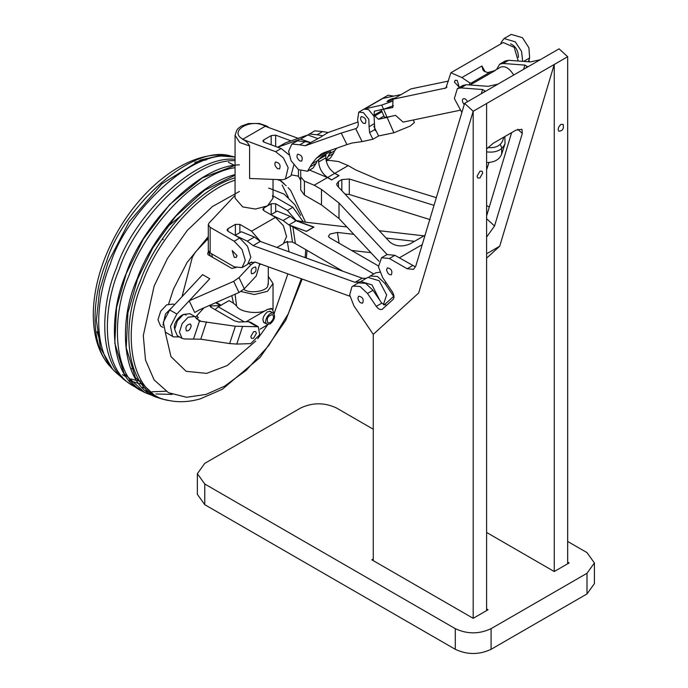 <?xml version="1.0" encoding="UTF-8"?>
<svg xmlns="http://www.w3.org/2000/svg" width="688" height="688" viewBox="0 0 688 688"><rect width="100%" height="100%" fill="white"/><g stroke="black" fill="none" stroke-linecap="round" stroke-linejoin="round"><path stroke-width="1.03" d="M270.246 322.629L267.873 322.861C266.316 318.381 267.899 315.637 272.62 314.64C274.306 316.927 273.514 319.585 270.246 322.629M270.246 323.919L267.082 324.229C262.85 321.743 269.275 311.114 273.411 313.272C275.656 316.317 274.598 319.868 270.246 323.919M349.874 296.236L255.601 262.24L250.475 262.687L251.412 262.145M250.922 262.386L248.643 263.59M383.405 304.638L386.63 294.894L379.148 280.747L367.882 277.376L360.159 281.882L355.034 282.329L362.189 278.193L366.128 278.382M379.587 299.951L371.984 284.884L360.718 281.504M359.712 282.183L360.159 281.882M355.034 282.329L253.124 245.582L247.276 241.17L254.431 237.033L260.279 241.445L362.189 278.193M254.431 237.033L241.376 231.753L235.107 235.373M247.276 241.17L235.219 235.442M486.614 610.574L486.614 103.518L473.189 111.267L473.189 618.323L371.838 559.808L373.266 558.983M473.189 618.323L488.041 609.749L486.614 608.923M197.361 473.688L204.775 484.017L455.293 628.66L455.293 649.317L204.775 504.682L197.361 494.354L197.361 473.688L204.775 463.359L300.69 407.984C312.619 402.411 324.547 402.411 336.475 407.984L373.266 429.226M567.669 541.465L587.002 552.619L594.406 562.947L587.002 573.285L587.002 593.942L491.086 649.317C479.158 654.89 467.221 654.89 455.293 649.317M486.614 532.478L554.253 571.53L569.105 562.947L567.669 562.122M455.293 628.66C467.221 634.233 479.158 634.233 491.086 628.66L587.002 573.285M594.406 562.947L594.406 583.613L587.002 593.942M528.9 60.277L529.485 61.843M500.253 144.428L501.655 147.55L501.681 154.086C499.445 159.616 494.423 162.437 486.614 162.557M504.82 136.568L505.052 143.715C501.982 150.268 495.833 152.985 486.614 151.867M358.087 121.965L328.142 132.517L322.569 131.589L317.056 134.771L322.586 135.725L321.803 136.499L310.787 142.536L305.171 141.625L299.658 144.807L305.24 145.744L341.205 133.068L346.933 144.583L352.144 143.001L362.112 141.59L355.696 128.682L356.246 128.432M341.205 133.068L355.696 128.682C358.267 127.409 358.887 124.511 357.562 119.987L358.783 112.135L364.004 109.117L368.596 109.59L374.066 116.315L374.805 129.568L369.585 132.586L372.896 139.251L378.624 135.949L393.889 132.767L410.229 126.059L414.417 122.507L413.307 119.996M393.338 96.062L388.127 95.193L382.906 98.203L384.988 97.799M363.341 123.281L365.328 123.47C366.644 119.712 365.311 117.407 361.346 116.573C359.936 118.491 360.598 120.727 363.341 123.281M362.112 141.59L372.896 139.251M374.306 123.694L369.078 126.712L369.585 132.586M369.078 126.712L368.837 119.325L363.376 112.608L358.783 112.135M329.105 154.026L334.617 150.844L333.439 153.45L327.927 156.632L330.808 151.627M322.569 131.589L314.76 130.832L308.155 134.848M326.095 160.519L330.455 158.008L333.439 153.45M334.617 150.844L336.767 148.161M299.701 160.897L301.697 161.095C303.004 157.328 301.679 155.032 297.706 154.189C296.296 156.116 296.958 158.352 299.701 160.897M299.658 144.807L291.858 144.059L288.607 151.291L291.058 160.691L298.48 169.669L307.545 171.235L311.707 164.071L316.48 158.137L329.036 150.887M346.933 144.583L324.254 152.573L321.399 153.888L316.48 158.137M311.707 164.071L317.22 160.889L316.041 163.495L310.529 166.677M317.22 160.889L322.104 156.296L329.518 152.022L330.489 152.306L330.18 151.687M305.171 141.625L297.371 140.877L291.858 144.059M307.545 171.235L313.057 168.053L316.041 163.495M317.056 134.771L309.247 134.014M326.06 160.33L327.927 156.632M328.142 132.517L322.887 135.708M375.872 130.41L375.373 130.703L374.805 129.568M227.986 231.263L227.986 228.674L227.057 229.973L227.986 231.263L239.708 238.031L247.551 246.313L250.802 257.243L247.551 264.424L242.038 267.606L234.195 266.832L210.158 252.952L208.301 250.372L208.301 224.752L209.066 223.007L235.072 195.349M260.511 241.531L251.584 231.168L275.492 217.365L263.771 210.597L262.842 209.307L263.771 208.017L263.771 210.597M276.946 247.456L283.336 243.767L286.586 236.577L283.336 225.647L275.492 217.365M242.873 139.191L265.241 126.282C251.43 117.596 227.831 131.219 242.873 139.191L242.511 139.311C245.539 140.438 247.904 142.657 249.598 145.968L249.598 178.476L282.269 179.749L285.425 179.018L288.16 167.691L283.336 157.801L275.656 151.704L281.16 148.522L288.994 154.809M303.356 221.94L292.882 207.32L272.508 195.555L273.033 198.127L267.477 205.875L255.42 209.057L242.701 206.907L235.072 198.127L235.072 135.321L239.716 142.502L249.598 145.968M296.15 220.556L287.378 210.502L275.656 203.734L275.656 211.964M263.771 208.017L271.184 203.734L275.656 203.734M260.872 264.14L260.064 264.605M212.472 257.243L211.56 253.76M242.038 267.606L245.289 260.425L242.038 249.495L234.195 241.213L210.158 227.332L208.301 224.752M227.986 228.674L235.391 224.4L239.863 224.4L251.584 231.168M234.195 257.278L236.182 257.475L237.007 255.644L232.2 250.57L234.195 257.278M277.582 168.689L279.569 168.878C280.885 165.12 279.552 162.815 275.587 161.981C274.177 163.899 274.839 166.135 277.582 168.689M242.511 139.311L275.656 151.704M265.241 126.282L298.558 138.477M285.425 179.018L290.938 175.836L293.802 165.086M290.972 140.885L275.656 135.158L271.184 135.613L263.771 139.888L262.842 141.049L263.771 142.02L281.16 148.522M298.463 169.661L298.463 176.309L300.716 180.471L300.716 170.985L300.716 189.922L304.423 195.082L321.485 204.938L321.485 189.441L314.192 185.227L327.471 177.564L309.548 170.074M314.192 185.227L304.423 181.15L300.716 176.997M430.12 219.635L349.306 194.472L345.049 194.102M378.873 261.199L339.003 218.517L321.485 204.938M331.616 179.792L327.617 177.478C322.225 173.711 319.241 168.543 318.673 161.981L318.673 159.504L325.828 155.368L325.828 157.853C326.396 164.406 329.38 169.575 334.772 173.35L338.771 175.655L331.616 179.955L339.064 175.655L334.076 172.912M331.616 179.955L327.471 177.564M339.003 218.517L339.003 203.02L321.485 189.441M339.003 203.02L387.112 254.517M326.121 160.657L329.475 160.39L338.427 161.517L348.197 165.602L355.49 169.807L379.011 179.921L436.312 197.671M348.197 165.602L334.918 173.264M425.038 235.244L410.057 243.896C402.411 247.078 395.72 246.51 389.976 242.193L337.361 185.872L336.604 184.135L338.453 181.555L341.833 179.602L349.306 178.975L434.008 205.351M235.365 326.241L199.46 321.124L194.713 316.471L188.177 317.22L182.165 323.592L179.448 332.192L182.062 338.384L184.573 338.978L200.776 339.193L229.646 343.561L236.758 344.077L250.724 343.622L259.66 334.764L258.335 326.74L235.365 326.241L229.646 343.561M256.452 326.301L248.471 321.692L238.659 322.018L234.393 320.789L211.027 307.295L210.812 305.936L220.624 305.618M210.046 306.237L210.812 305.936L210.485 306.934M196.802 315.603L198.35 317.736L196.57 318.518M163.108 327.445L160.588 325.992L157.973 319.791L160.691 311.191L166.702 304.818L173.238 304.07L174.477 304.784M162.987 325.123L165.49 313.96L172.258 307.175M250.776 336.647L251.593 338.41L253.64 338.186L256.409 333.276L255.583 331.513L253.545 331.736L250.776 336.647M182.062 338.384L177.263 335.615L174.649 329.423L177.375 320.823L183.386 314.45L189.922 313.702L194.713 316.471M191.204 325.742C190.395 329.423 188.787 331.134 186.396 330.876C185.132 327.024 186.465 324.727 190.378 323.979L191.204 325.742M248.471 321.692L250.355 322.139L258.335 326.74M173.385 336.879L165.369 332.132L163.314 322.225L169.695 309.918L176.859 314.046L170.478 326.353L172.525 336.269L173.385 336.879L179.542 336.931M195.538 317.091L204.035 307.82M208.301 238.401L195.186 252.333L192.279 257.415L182.028 296.683L202.582 274.632L209.745 278.76L176.859 314.046M174.692 328.718C172.31 323.489 182.157 311.587 186.052 315.156M189.191 300.819L194.704 312.481L199.185 309.944L238.994 292.512L233.705 281.332L189.191 300.819L209.745 278.76L202.582 274.632L169.695 309.918M393.476 105.703L383.526 109.203L374.384 111.181L374.04 115.18L378.417 119.265L387.146 117.45L393.889 132.767M392.685 101.127L381.711 105.083L364.262 108.988M373.842 126.334L378.624 135.949M401.156 94.531L382.399 98.496L364.511 108.824M394.233 98.53L394.31 98.315C393.373 98.143 391.377 98.84 388.333 100.405L387.009 101.523C387.972 101.712 389.967 101.016 392.986 99.433M391.042 116.332L387.146 117.45M342.934 271.253L295.358 243.578L292.882 226.92L290.009 225.449L306.495 231.392L313.943 227.092L294.774 220.186L305.051 222.155L346.907 226.971M379.234 230.704L423.98 235.855M292.882 226.92L373.773 273.97M339.064 243.234L337.464 232.449L329.965 234.023L328.425 236.337L329.475 237.652L378.34 265.903M337.464 232.449L353.77 234.324M386.106 238.048L414.511 241.325M290.009 225.449L292.486 242.107L295.358 243.578M370.918 252.677L351.448 250.432M352.849 286.053L360.099 286.5L367.495 293.441L373.008 290.259L365.603 283.318L358.362 282.871L351.929 286.724L349.685 294.894L353.89 305.833L373.266 334.368L418.657 293.002L473.189 111.267L418.657 293.002L373.266 334.368L373.266 560.634M479.897 178.003L477.704 178.003L477.085 176.24L479.897 171.217L482.099 171.217L482.718 172.98L479.897 178.003M469.259 84.934L469.844 82.921L472.991 83.351L495.179 70.546L487.732 72.593L484.223 71.294L482.873 69.815L481.918 65.979L485.16 71.801M381.376 109.65L392.642 107.534L393.029 99.227L445.919 87.987L450.898 72.739L503.229 42.527L514.203 47.343L518.227 61.008M448.49 81.064L410.925 88.898L393.029 99.227M513.687 75.044C509.516 68.293 505.181 65.644 500.683 67.106L493.881 71.036M383.646 109.478L387.026 117.175L395.609 115.386L403.091 122.12L459.833 110.295M387.026 117.175L384.394 117.098L381.014 109.409M457.228 80.436L459.223 87.144L454.407 82.07L455.232 80.238L457.228 80.436M469.844 82.921L461.88 77.555L450.898 72.739M522.699 61.335L521.538 51.308L515.252 41.83L504.072 38.537L501.337 42.157L500.752 43.955M504.072 38.537L511.227 34.4L522.416 37.702L528.917 47.756L529.648 57.955L528.418 61.757M510.616 43.843C515.682 46.191 518.288 50.706 518.434 57.388M486.614 258.146L499.712 246.201L554.253 64.466L567.669 56.717L567.669 563.782M560.961 124.416C558.364 126.764 557.633 129.026 558.768 131.202C562.569 131.004 564.031 128.742 563.154 124.408L560.961 124.416M554.253 64.466L554.253 571.53M235.072 294.232L236.577 305.928C239.484 312.576 260.46 314.932 267.477 309.402L246.046 321.769M272.224 308.929L271.356 308.43L267.477 309.402L272.224 308.929L274.159 313.986M240.946 291.497L254.311 294.533L267.477 291.325L273.033 283.576L268.286 276.327M231.804 295.668L233.481 303.202L229.009 300.613L218.268 306.822L244.266 321.829M243.767 289.33L243.93 289.424C249.383 293.879 266.402 291.488 267.701 286.079L268.286 282.656M268.079 324.521L260.064 329.182M236.577 305.928L233.481 303.202M215.052 309.617L218.268 306.822M271.545 312.197L270.762 311.449L267.477 311.776C262.954 315.99 261.853 319.679 264.183 322.853L265.215 323.154M233.705 281.332L238.994 277.617L250.939 264.803L254.921 262.025M210.476 256.091L208.275 251.455L207.664 254.078L208.473 254.938L231.839 268.432L236.122 267.529M251.559 273.815C250.398 269.963 251.748 267.675 255.626 266.961C256.787 270.823 255.429 273.11 251.559 273.815L251.593 273.841M259.737 263.728L256.237 275.983L244.283 288.805L238.994 277.617M238.994 292.512L244.283 288.805M145.159 392.53L142.734 391.42C108.919 376.912 107.999 314.7 126.196 273.463C140.773 228.175 196.261 165.533 239.424 164.853M142.734 391.42L131.21 384.764C101.265 366.867 102.254 308.508 119.179 269.421C133.936 222.981 191.918 159.057 235.072 160.657M129.034 383.216L126.833 381.702C98.504 362.653 100.147 305.979 116.556 267.821C131.477 220.186 192.158 155.049 235.072 159.281M126.833 381.702L116.444 372.999C92.312 351.551 95.34 299.495 110.398 263.848C125.715 212.996 193.732 145.46 235.072 157.217M114.492 371.03L112.522 369.086L100.422 347.939L96.363 320.255L99.64 290.439L108.128 262.274L129 222.035L161.818 183.911L200.638 159.943L218.973 155.858L235.072 157.019M235.072 180.153C195.401 192.958 155.686 244.644 142.717 282.037C121.948 327.127 128.441 395.557 169.429 400.597L165.662 399.762C125.543 393.252 119.953 325.493 140.369 280.893C153.544 242.658 194.773 189.699 235.072 177.814M162.987 399.031L160.313 398.326C121.518 389.821 117.123 323.119 137.05 279.225C150.5 239.794 193.947 185.046 235.072 174.614M279.13 179.628L286.139 185.726M160.313 398.326L147.576 393.682C112.282 380.731 110.476 317.125 129.163 275.097C143.233 232.742 192.459 173.806 235.072 167.683M292.469 241.97L286.26 242.03L287.197 241.488M286.715 241.729L284.428 242.924M271.012 214.776L283.06 220.504L288.908 224.916L306.521 231.383M283.06 220.504L290.216 216.376L277.169 211.096L270.9 214.716M290.216 216.376L296.072 220.788L313.676 227.246M306.495 231.254L313.659 227.126M481.325 93.731L482.589 89.517L485.057 90.979L483.466 92.493L464.606 103.381L473.189 111.267L567.669 56.717L559.095 48.831L497.931 84.142L488.102 86.335L466.292 84.71L462.878 85.432L457.365 88.614L454.347 98.539L461.872 112.488M382.167 309.333L393.063 299.461C394.491 297.629 394.233 295.057 392.272 291.755L382.605 277.513L378.426 266.815L381.556 257.725L389.399 258.507L407.141 268.75L413.471 269.378L415.724 266.299L464.606 103.381M486.614 215.963L511.614 132.646M499.712 246.201L486.614 253.769M486.614 148.926L493.33 143.199L515.905 130.17L521.925 129.292L522.312 133.446L494.543 226.008L486.614 237.059M386.114 282.691L384.884 283.396L394.009 296.846M367.495 293.441L376.259 306.358C378.563 309.333 380.662 310.236 382.537 309.058M373.008 290.259L381.771 303.176L386.596 305.369M357.872 298.007L358.697 296.184C362.619 296.932 363.943 299.237 362.688 303.09C360.314 303.356 358.715 301.662 357.872 298.007M386.587 269.687L387.413 267.864C391.326 268.612 392.65 270.917 391.395 274.77C389.03 275.028 387.421 273.342 386.587 269.687M384.884 283.396L377.488 276.456L370.239 276.008L369.146 276.843M379.793 272.181L375.751 272.826L370.239 276.008M486.614 205.531L489.28 207.071M486.614 211.895L487.646 212.497M414.752 266.488L394.912 255.325L387.069 254.543L381.556 257.725M483.466 92.493L497.931 84.142M482.589 89.517L460.779 87.892L457.365 88.614M467.53 101.695C466.283 99.321 464.847 98.332 463.222 98.745C461.872 99.923 462.207 101.901 464.219 104.671M525.77 68.069L527.361 66.555L524.892 65.093L503.083 63.477L499.669 64.19L505.181 61.008L508.595 60.295L503.083 63.477M508.595 60.295L530.405 61.911L540.226 59.718M496.547 69.497L499.669 64.19M325.828 155.368L325.785 154.181M318.054 138.658L307.777 134.968L285.658 142.76L277.608 147.301M310.675 142.588L300.622 139.105L307.777 134.968M277.72 147.232L300.622 139.105M292.03 175.001L298.463 176.145M253.124 245.582L260.279 241.445M204.775 484.017L204.775 504.682M491.086 628.66L491.086 649.317M503.865 137.118L502.713 140.67C500.305 145.959 495.369 148.255 487.887 147.542M356.745 128.08L355.696 128.682M310.787 142.536L305.24 145.744M287.378 210.502L292.882 207.32M271.184 203.734L271.184 214.553M234.195 241.213L239.708 238.031M275.656 135.158L275.656 146.458M263.771 139.888L263.771 142.02M271.184 135.613L271.184 144.79M210.158 227.332L210.158 252.952M239.863 232.63L239.863 224.4M235.391 235.21L235.391 224.4M399.298 257.854L422.226 244.618M304.423 195.082L304.423 181.15M349.306 194.472L349.306 178.975M338.453 187.041L338.453 181.555M341.833 190.662L341.833 179.602M220.487 305.541L215.636 302.737M201.094 321.356L196.209 318.535M242.486 326.757L236.758 344.077M199.46 321.124L193.655 338.677M206.503 321.872L200.776 339.193M381.711 105.083L383.526 109.203M365.44 108.472L383.336 98.143M378.417 119.265L383.947 116.074M374.444 116.1L382.029 111.714M374.04 115.18L381.625 110.802M489.796 72.335L471.228 83.059M392.986 107.251L392.229 107.689M446.994 87.109L444.629 88.468M469.749 84.968L472.991 83.351M494.104 70.916L495.179 70.546M481.918 65.979L461.88 77.555M529.648 57.955L523.663 61.413M248.781 263.547L250.939 264.803M207.14 239.51L208.301 240.181M163.34 239.63L162.566 239.183M143.895 391.85L124.081 373.507L114.81 343.209L116.539 307.613L126.265 273.471L143.422 238.917L169.601 204.594L202.169 177.96L235.072 165.447M282.166 185.055L288.324 197.353M165.946 391.248L152.022 391.764M139.174 388.78L137.084 387.894M143.568 384.076L139.569 383.594M138.589 383.431L129.12 380.576M122.154 376.74L119.196 374.53M112.522 369.086L109.917 366.24C88.752 343.596 92.519 294.971 106.623 261.199C121.862 210.175 190.722 142.941 231.202 156.159L234.978 156.993M133.489 368.94L130.995 368.527M100.749 343.097L96.999 331.668M194.807 162.265L206.581 159.788M228.407 162.351L234.565 165.43M166.238 227.891L179.852 216.6M255.721 341.076L227.212 365.552L206.641 373.378L186.13 371.314L170.968 356.616L165.197 331.977M168.698 303.872L173.479 289.106L187.102 262.412L208.301 236.595M287.317 241.436L289.012 251.808M287.885 273.884L274.056 313.84M267.899 324.504L257.751 338.642M301.327 278.735L288.289 313.754L268.673 345.668L246.235 370.264L224.52 386.217L205.996 394.439L186.611 397.268L168.491 392.702L154.121 379.931L145.503 360.005L143.293 335.641L154.121 286.062L167.468 258.43L187.291 230.403L212.403 206.538L239.424 191.47M268.681 188.048L284.11 194.111L294.92 204.775L300.613 215.413M305.73 249.615L305.162 257.63M154.8 395.531L135.33 377.523L126.222 347.758L127.916 312.799L137.471 279.268L152.753 247.929L175.689 216.35L204.594 190.266L235.072 175.191M277.823 179.577L279.018 180.385M288.908 224.916L296.072 220.788M393.966 296.132L384.145 304.973M381.771 303.176L376.259 306.358M407.141 268.75L412.654 265.568M389.399 258.507L394.912 255.325M460.779 87.892L466.292 84.71M523.628 69.307L524.892 65.093M517.754 129.258L522.312 133.446M486.614 218.724L494.543 226.008M327.617 177.478L334.772 173.35M318.673 161.981L325.828 157.853M278.494 146.888L285.658 142.76M263.409 322.104L267.09 324.229M269.739 311.148L273.411 313.272M251.662 262.051L249.907 263.065M501.681 154.086L505.052 143.715M273.033 198.127L273.033 179.387M268.535 127.254L266.566 125.973L259.385 123.496L248.523 123.539L241.29 126.119L238.16 128.484L236.861 129.998L235.072 135.321M221.046 305.214L216.273 302.462M273.033 309.402L273.033 283.576M486.614 169.79L488.979 162.488M268.286 284.497L268.286 266.815M145.194 388.135L142.02 387.335M141.59 381.229L137.333 380.627M136.43 380.447L131.09 378.959M126.067 376.8L122.412 374.659M109.917 366.24C85.983 339.451 88.958 288.083 111.972 242.15C138.451 188.048 190.189 147.335 231.202 156.159M169.429 400.597C179.37 402.532 189.699 401.938 200.414 398.799L222.293 389.305L260.124 357.416L285.683 320.359L302.195 279.044M288.109 187.669L290.714 190.516L305.532 222.207M307.08 250.398L306.332 258.052M279.612 179.645L284.196 183.756M172.224 394.405L155.884 393.983M148.333 391.799L145.658 390.638M287.455 241.385L285.701 242.4"/></g></svg>
